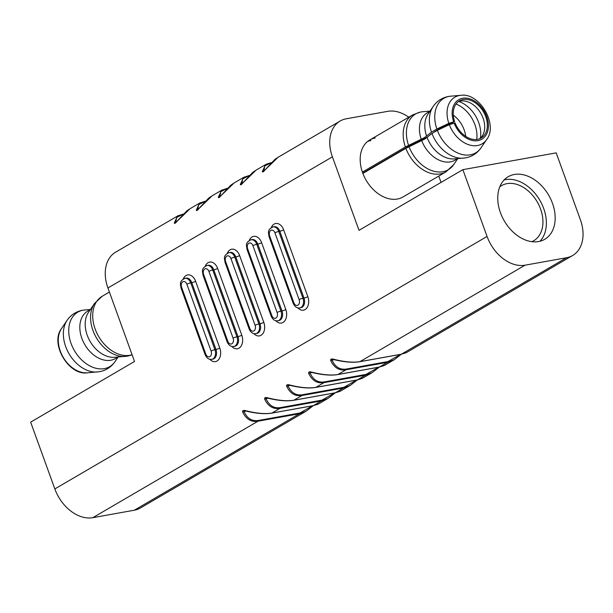<?xml version="1.0" encoding="UTF-8"?>
<svg xmlns="http://www.w3.org/2000/svg" width="613" height="613" viewBox="0 0 613 613"><rect width="100%" height="100%" fill="white"/><g stroke="black" fill="none" stroke-linecap="round" stroke-linejoin="round"><path stroke-width="0.92" d="M370.865 140.553A32.987 23.355 59.7 0 0 367.578 141.48M457.765 158.629L453.758 164.537L445.95 171.878L402.956 196.988A32.987 23.355 -120.3 0 1 397.37 199.033A32.987 23.355 -120.3 0 1 364.214 176.59A32.987 23.355 -120.3 0 1 369.677 140.025A32.987 23.355 -120.3 0 1 375.263 137.979M514.322 174.49A36.236 25.654 -120.3 0 1 550.742 199.141A36.236 25.654 -120.3 0 1 544.735 239.308A36.236 25.654 -120.3 0 1 538.597 241.553A36.236 25.654 -120.3 0 1 502.177 216.902A36.236 25.654 -120.3 0 1 508.185 176.736A36.236 25.654 -120.3 0 1 514.322 174.49M462.876 169.655L556.19 152.875L580.373 219.669A36.09 25.547 -120.3 0 1 572.657 255.491A36.09 25.547 -120.3 0 1 566.542 257.728L525.065 265.184A36.09 25.547 -120.3 0 1 487.059 236.449L462.876 169.655L359.003 230.335L332.407 156.859A36.09 25.547 -120.3 0 1 340.123 121.037A36.09 25.547 -120.3 0 1 346.238 118.799L387.707 111.344A36.09 25.547 -120.3 0 1 408.741 117.206M313.22 405.683L306.324 411.062L140.423 507.978A36.09 25.547 -120.3 0 1 134.316 510.215L92.839 517.671A36.09 25.547 -120.3 0 1 54.833 488.936L30.65 422.142L134.523 361.463L107.926 287.987A36.09 25.547 -120.3 0 1 115.65 252.165L178.306 215.6M438.755 176.077L441.046 182.406M306.232 411.116L299.443 413.752L257.973 421.208C251.207 422.265 246.112 419.192 242.679 412.013C242.288 410.626 243.123 410.143 245.169 410.557C256.073 413.377 264.985 414.212 271.904 413.07L313.381 405.607L318.791 403.783L328.239 398.266L321.45 400.894L279.98 408.35C273.214 409.407 268.119 406.342 264.686 399.155C264.295 397.776 265.13 397.285 267.176 397.699C278.08 400.519 286.991 401.362 293.911 400.212L335.388 392.757L340.828 390.91L350.245 385.408L343.464 388.037L301.987 395.5C295.221 396.55 290.125 393.485 286.692 386.297C286.309 384.918 287.137 384.435 289.183 384.849C300.086 387.669 308.998 388.504 315.917 387.355L357.394 379.899L362.835 378.06L372.26 372.551L365.471 375.187L323.993 382.642C317.228 383.692 312.132 380.627 308.707 373.447C308.316 372.06 309.144 371.578 311.197 371.991C322.093 374.811 331.005 375.646 337.932 374.505L379.401 367.041L384.811 365.218L394.266 359.701L387.477 362.329L346 369.785C339.234 370.842 334.139 367.777 330.714 360.59C330.323 359.203 331.15 358.72 333.204 359.134C344.1 361.954 353.011 362.789 359.938 361.647L401.408 354.191L406.817 352.36L572.657 255.491M340.123 121.037L278.103 157.265L264.793 170.161C263.498 171.847 262.671 172.33 262.303 171.617L265.605 164.568L256.088 170.123L242.786 183.019C241.491 184.705 240.664 185.187 240.296 184.475L243.599 177.418L234.082 182.981L220.78 195.869C219.485 197.562 218.657 198.045 218.289 197.325L221.592 190.275L212.167 195.777L198.773 208.726C197.478 210.412 196.643 210.903 196.283 210.182L199.585 203.133L190.068 208.688L176.766 221.584C175.471 223.27 174.636 223.753 174.276 223.04L177.578 215.991M271.275 162.637L266.333 164.177M243.599 177.418L244.326 177.027M221.592 190.275L222.32 189.884M199.585 203.133L200.313 202.742M335.227 392.826L328.239 398.266M401.247 354.26L394.266 359.701M379.24 367.118L372.26 372.551M357.233 379.968L350.245 385.408M246.165 411.101L244.005 411.492C247.146 418.472 251.958 421.46 258.456 420.457L299.926 412.993L312.622 405.791M264.686 399.155A1.441 1.027 -23.2 0 0 266.011 398.634C269.153 405.622 273.965 408.61 280.463 407.599L321.932 400.136L334.629 392.933M286.692 386.297A1.441 1.027 -23.2 0 0 288.018 385.776C291.16 392.764 295.972 395.753 302.47 394.741L343.939 387.286L356.636 380.075M308.707 373.447A1.441 1.027 -23.2 0 0 310.025 372.926C313.166 379.907 317.986 382.895 324.476 381.884L365.946 374.428L378.642 367.225M330.714 360.59A1.441 1.027 -23.2 0 0 332.031 360.069C335.173 367.049 339.993 370.037 346.483 369.034L387.96 361.57L400.649 354.368M270.877 162.935L264.739 166.008L263.874 171.111M248.87 175.793L242.733 178.866L241.867 183.969M226.864 188.651L220.726 191.723L219.86 196.827M204.857 201.501L198.712 204.581L197.624 209.723A1.441 1.318 165.8 0 0 196.283 210.182M182.85 214.358L176.705 217.431L175.617 222.58A1.441 1.318 165.8 0 0 174.276 223.04M220.78 195.869L230.733 185.256L232.986 183.662M218.289 197.325A1.441 1.318 -14.2 0 1 219.63 196.865M240.296 184.475A1.441 1.318 -14.2 0 1 241.637 184.007M264.793 170.161L274.747 159.549L276.999 157.947M262.303 171.617A1.441 1.318 -14.2 0 1 263.644 171.157M197.601 209.93L198.773 208.726M334.2 359.678L332.031 360.069L331.832 359.463L333.204 359.134M312.193 372.535L310.025 372.926L310.17 372.183M311.197 371.991L310.155 372.191M290.187 385.393L288.018 385.776L287.819 385.171L289.183 384.849M268.18 398.243L266.011 398.634L265.812 398.029L267.176 397.699M242.679 412.013A1.441 1.027 156.8 0 0 244.005 411.492L244.15 410.756M504.147 179.931A36.236 25.654 -120.3 0 1 505.518 179.632A36.236 25.654 -120.3 0 1 540.291 201.064A36.236 25.654 -120.3 0 1 539.969 241.254M531.816 241.668A31.899 22.589 59.7 0 0 533.747 240.71A31.899 22.589 59.7 0 0 539.042 205.34A31.899 22.589 59.7 0 0 506.974 183.639A31.899 22.589 59.7 0 0 501.564 185.616A31.899 22.589 59.7 0 0 499.779 186.827M434.356 131.887L439.015 128.945L454.616 121.558L448.823 123.343L436.862 129.006L431.491 132.14L424.418 137.664L405.385 146.982L362.39 172.1M362.873 173.433L405.867 148.323L424.901 139.005L431.973 133.473L437.345 130.339L449.306 124.677L455.099 122.891A21.509 15.225 -120.3 0 0 477.504 139.358A21.509 15.225 -120.3 0 0 481.144 138.025A21.509 15.225 -120.3 0 0 484.714 114.179A21.509 15.225 -120.3 0 0 463.091 99.544A21.509 15.225 -120.3 0 0 459.451 100.877A21.509 15.225 -120.3 0 0 454.616 121.558M362.758 173.142L408.496 146.423L427.759 136.975M458.179 101.743A21.509 15.225 -120.3 0 1 460.447 101.084A21.509 15.225 -120.3 0 1 481.596 114.754A21.509 15.225 -120.3 0 1 479.772 138.699M219.791 348.069A2.889 0.513 -19.9 0 1 215.96 349.471L191.777 282.677A7.218 4.935 -100.2 0 0 186.099 278.141L185.065 278.325A7.218 4.935 79.8 0 1 190.743 282.861L191.777 282.677A2.889 0.513 -19.9 0 0 195.616 281.275L219.791 348.069A10.107 6.912 79.8 0 1 217.017 361.019A10.107 6.912 79.8 0 1 209.822 359.287M211.799 359.333L212.834 359.141A7.218 4.935 -100.2 0 0 213.975 358.72A7.218 4.935 -100.2 0 0 215.96 349.471L214.918 349.655A7.218 4.935 79.8 0 1 212.941 358.904A7.218 4.935 79.8 0 1 211.799 359.333C208.972 359.77 206.765 358.245 205.163 354.751L180.981 287.957C180.705 284.386 178.582 281.39 185.065 278.325A7.218 4.935 79.8 0 0 183.923 278.754M205.807 354.145A4.329 2.958 -100.2 0 0 209.899 356.605A4.329 2.958 -100.2 0 0 211.087 351.057L186.904 284.263A4.329 2.958 -100.2 0 0 182.812 281.796A4.329 2.958 -100.2 0 0 181.624 287.344L205.807 354.145A2.889 0.513 160.1 0 0 205.163 354.751M241.798 335.211A2.889 0.513 -19.9 0 1 237.967 336.614L213.784 269.82A7.218 4.935 -100.2 0 0 208.106 265.283L207.071 265.475A7.218 4.935 79.8 0 1 212.749 270.004L213.784 269.82A2.889 0.513 -19.9 0 0 217.623 268.417L241.798 335.211A10.107 6.912 79.8 0 1 239.024 348.161A10.107 6.912 79.8 0 1 231.829 346.429M233.806 346.475L234.84 346.291A7.218 4.935 -100.2 0 0 235.982 345.862A7.218 4.935 -100.2 0 0 237.967 336.614L236.924 336.798A7.218 4.935 79.8 0 1 234.948 346.054A7.218 4.935 79.8 0 1 233.806 346.475C230.978 346.92 228.772 345.395 227.17 341.893L202.995 275.099C202.711 271.528 200.589 268.532 207.071 265.475A7.218 4.935 79.8 0 0 205.93 265.896M227.814 341.288A4.329 2.958 -100.2 0 0 231.906 343.755A4.329 2.958 -100.2 0 0 233.093 338.2L208.918 271.406A4.329 2.958 -100.2 0 0 204.826 268.938A4.329 2.958 -100.2 0 0 203.631 274.494L227.814 341.288A2.889 0.513 160.1 0 0 227.17 341.893M263.805 322.354A2.889 0.513 -19.9 0 1 259.973 323.756L235.79 256.962A7.218 4.935 -100.2 0 0 230.113 252.433L229.078 252.617A7.218 4.935 79.8 0 1 234.756 257.146L235.79 256.962A2.889 0.513 -19.9 0 0 239.629 255.56L263.805 322.354A10.107 6.912 79.8 0 1 261.031 335.303A10.107 6.912 79.8 0 1 253.836 333.572M255.813 333.618L256.847 333.434A7.218 4.935 -100.2 0 0 257.989 333.005A7.218 4.935 -100.2 0 0 259.973 323.756L258.939 323.948A7.218 4.935 79.8 0 1 256.954 333.196A7.218 4.935 79.8 0 1 255.813 333.618C252.985 334.062 250.778 332.537 249.177 329.043L225.002 262.249C224.718 258.671 222.596 255.675 229.078 252.617A7.218 4.935 79.8 0 0 227.936 253.039M249.82 328.43A4.329 2.958 -100.2 0 0 253.912 330.897A4.329 2.958 -100.2 0 0 255.1 325.342L230.925 258.548A4.329 2.958 -100.2 0 0 226.833 256.088A4.329 2.958 -100.2 0 0 225.638 261.636L249.82 328.43A2.889 0.513 160.1 0 0 249.177 329.043M285.811 309.504A2.889 0.513 -19.9 0 1 281.98 310.898L257.797 244.104A7.218 4.935 -100.2 0 0 252.119 239.576L251.085 239.76A7.218 4.935 79.8 0 1 256.763 244.296L257.797 244.104A2.889 0.513 -19.9 0 0 261.636 242.702L285.811 309.504A10.107 6.912 79.8 0 1 283.037 322.453A10.107 6.912 79.8 0 1 275.842 320.722M277.819 320.76L278.854 320.576A7.218 4.935 -100.2 0 0 279.995 320.155A7.218 4.935 -100.2 0 0 281.98 310.898L280.946 311.09A7.218 4.935 79.8 0 1 278.961 320.338A7.218 4.935 79.8 0 1 277.819 320.76C274.992 321.204 272.785 319.679 271.184 316.185L247.008 249.391C246.725 245.821 244.602 242.825 251.085 239.76A7.218 4.935 79.8 0 0 249.943 240.189M271.827 315.572A4.329 2.958 -100.2 0 0 275.919 318.04A4.329 2.958 -100.2 0 0 277.107 312.492L252.931 245.698A4.329 2.958 -100.2 0 0 248.84 243.231A4.329 2.958 -100.2 0 0 247.644 248.778L271.827 315.572A2.889 0.513 160.1 0 0 271.184 316.185M307.826 296.646A2.889 0.513 -19.9 0 1 303.987 298.048L279.812 231.254A7.218 4.935 -100.2 0 0 274.126 226.718L273.091 226.902A7.218 4.935 79.8 0 1 278.769 231.438L279.812 231.254A2.889 0.513 -19.9 0 0 283.643 229.852L307.826 296.646A10.107 6.912 79.8 0 1 305.044 309.596A10.107 6.912 79.8 0 1 297.857 307.864M299.826 307.91L300.86 307.718A7.218 4.935 -100.2 0 0 302.002 307.297A7.218 4.935 -100.2 0 0 303.987 298.048L302.952 298.232A7.218 4.935 79.8 0 1 300.968 307.481A7.218 4.935 79.8 0 1 299.826 307.91C297.006 308.354 294.792 306.822 293.19 303.328L269.015 236.534C268.732 232.963 266.609 229.967 273.091 226.902A7.218 4.935 79.8 0 0 271.95 227.331M293.834 302.722A4.329 2.958 -100.2 0 0 297.926 305.182A4.329 2.958 -100.2 0 0 299.113 299.634L274.938 232.84A4.329 2.958 -100.2 0 0 270.846 230.373A4.329 2.958 -100.2 0 0 269.659 235.921L293.834 302.722A2.889 0.513 160.1 0 0 293.19 303.328M378.934 367.126A1.441 0.988 -100.2 0 0 379.171 367.126A1.441 0.988 -100.2 0 0 379.401 367.041L387.477 362.329A1.441 0.988 -100.2 0 0 387.96 361.57M346.483 369.034A1.441 0.988 -100.2 0 1 346 369.785L337.932 374.505A1.441 0.988 -100.2 0 1 337.702 374.589L379.171 367.126L384.113 365.593M356.919 379.983A1.441 0.988 -100.2 0 0 357.164 379.983A1.441 0.988 -100.2 0 0 357.394 379.899L365.471 375.187A1.441 0.988 -100.2 0 0 365.946 374.428M324.476 381.884A1.441 0.988 -100.2 0 1 323.993 382.642L315.917 387.355A1.441 0.988 -100.2 0 1 315.695 387.447L357.164 379.983L362.107 378.451M334.913 392.841A1.441 0.988 -100.2 0 0 335.158 392.841A1.441 0.988 -100.2 0 0 335.388 392.757L343.464 388.037A1.441 0.988 -100.2 0 0 343.939 387.286M302.47 394.741A1.441 0.988 -100.2 0 1 301.987 395.5L293.911 400.212A1.441 0.988 -100.2 0 1 293.688 400.297L335.158 392.841L340.1 391.301M312.906 405.699A1.441 0.988 -100.2 0 0 313.151 405.699A1.441 0.988 -100.2 0 0 313.381 405.607L321.45 400.894A1.441 0.988 -100.2 0 0 321.932 400.136M280.463 407.599A1.441 0.988 -100.2 0 1 279.98 408.35L271.904 413.07A1.441 0.988 -100.2 0 1 271.682 413.154L313.151 405.699L318.086 404.159M134.316 510.215L299.443 413.752A1.441 0.988 -100.2 0 0 299.926 412.993M258.456 420.457A1.441 0.988 -100.2 0 1 257.973 421.208L92.839 517.671M525.065 265.184L359.938 361.647A1.441 0.988 -100.2 0 1 359.708 361.731L401.178 354.276A1.441 0.988 -100.2 0 0 401.408 354.191L566.542 257.728M54.833 488.936L487.059 236.449M332.407 156.859L107.926 287.987M271.26 227.638A10.107 6.912 79.8 0 1 277.413 223.507A10.107 6.912 79.8 0 1 283.643 229.852M249.253 240.488A10.107 6.912 79.8 0 1 255.406 236.365A10.107 6.912 79.8 0 1 261.636 242.702M227.247 253.345A10.107 6.912 79.8 0 1 233.4 249.223A10.107 6.912 79.8 0 1 239.629 255.56M205.232 266.203A10.107 6.912 79.8 0 1 211.393 262.073A10.107 6.912 79.8 0 1 217.623 268.417M183.226 279.061A10.107 6.912 79.8 0 1 189.386 274.93A10.107 6.912 79.8 0 1 195.616 281.275M186.904 284.263A2.889 0.513 160.1 0 1 190.743 282.861L214.918 349.655A2.889 0.513 160.1 0 0 211.087 351.057M208.918 271.406A2.889 0.513 160.1 0 1 212.749 270.004L236.924 336.798A2.889 0.513 160.1 0 0 233.093 338.2M230.925 258.548A2.889 0.513 160.1 0 1 234.756 257.146L258.939 323.948A2.889 0.513 160.1 0 0 255.1 325.342M252.931 245.698A2.889 0.513 160.1 0 1 256.763 244.296L280.946 311.09A2.889 0.513 160.1 0 0 277.107 312.492M274.938 232.84A2.889 0.513 160.1 0 1 278.769 231.438L302.952 298.232A2.889 0.513 160.1 0 0 299.113 299.634M269.659 235.921A2.889 0.513 160.1 0 0 269.015 236.534M247.644 248.778A2.889 0.513 160.1 0 0 247.008 249.391M225.638 261.636A2.889 0.513 160.1 0 0 225.002 262.249M203.631 274.494A2.889 0.513 160.1 0 0 202.995 275.099M181.624 287.344A2.889 0.513 160.1 0 0 180.981 287.957M400.94 354.276A1.441 0.988 -100.2 0 0 401.178 354.276L406.12 352.736M337.441 374.581A1.441 0.988 -100.2 0 0 337.702 374.589C330.752 375.715 321.917 374.949 311.197 372.29M125.259 356.429A32.297 22.865 59.7 0 1 96.417 337.847A32.297 22.865 59.7 0 1 94.402 303.604L88.448 312.385A27.462 19.44 59.7 0 0 90.165 341.502A27.462 19.44 59.7 0 0 114.685 357.302L127.619 356.122L132.132 354.85M87.307 372.811C68.633 375.777 49.73 343.426 61.492 328.614A27.018 19.126 59.7 0 0 63.177 357.264A27.018 19.126 59.7 0 0 87.307 372.811L99.59 371.685C106.087 370.428 111.229 367.072 115.022 361.616A31.577 22.359 59.7 0 1 104.325 368.635A31.577 22.359 59.7 0 1 71.07 343.487A31.577 22.359 59.7 0 1 83.169 310.186A31.577 22.359 59.7 0 1 84.855 309.971L82.533 310.27C76.043 311.534 70.893 314.883 67.101 320.338A31.577 22.359 59.7 0 0 69.077 353.824A31.577 22.359 59.7 0 0 97.275 371.991M90.027 310.048A27.462 19.44 59.7 0 0 82.464 339.939A27.462 19.44 59.7 0 0 110.784 360.245A27.462 19.44 59.7 0 0 117.504 357.072M94.402 303.604L102.21 296.271A32.987 23.355 59.7 0 0 96.739 332.836A32.987 23.355 59.7 0 0 129.895 355.272A32.987 23.355 59.7 0 0 132.086 354.735M421.246 139.32A27.462 19.44 -120.3 0 1 429.652 111.658M457.122 158.683A27.462 19.44 -120.3 0 1 450.409 161.863A27.462 19.44 -120.3 0 1 421.729 140.661M453.306 115.144A23.34 16.52 -120.3 0 1 465.704 136.362M442.609 127.243A28.658 20.283 -120.3 0 1 442.977 127.673M444.287 126.447A28.175 19.945 -120.3 0 1 444.655 126.876M450.861 123.336A23.34 16.52 -120.3 0 1 451.314 123.857M456.011 104.026A27.455 19.432 -120.3 0 1 476.715 139.473M458.838 101.497A27.455 19.432 -120.3 0 1 480.308 138.247M453.62 121.734A22.896 16.206 -120.3 0 1 462.631 98.264A22.896 16.206 -120.3 0 1 486.745 116.493A22.896 16.206 -120.3 0 1 477.964 140.638A22.896 16.206 -120.3 0 1 454.103 123.075M448.823 123.343A27.018 19.126 -120.3 0 1 459.413 95.521A27.018 19.126 -120.3 0 1 460.853 95.329C479.519 92.364 498.423 124.715 486.668 139.526A27.018 19.126 -120.3 0 1 477.512 145.526A27.018 19.126 -120.3 0 1 449.306 124.677M436.862 129.006A31.577 22.359 -120.3 0 1 449.199 96.371A31.577 22.359 -120.3 0 1 450.884 96.157L460.853 95.329M486.668 139.526L481.052 147.802A31.577 22.359 -120.3 0 1 470.355 154.821A31.577 22.359 -120.3 0 1 437.345 130.339M431.491 132.14A31.577 22.359 -120.3 0 1 433.13 106.524C436.923 101.068 442.065 97.712 448.563 96.456L450.884 96.157M481.052 147.802C477.259 153.258 472.117 156.606 465.619 157.87L454.31 158.913A27.462 19.44 -120.3 0 1 427.092 137.527M463.305 158.169A31.577 22.359 -120.3 0 1 431.973 133.473M408.557 145.327A32.297 22.865 -120.3 0 1 421.169 111.934A32.297 22.865 -120.3 0 1 422.893 111.712L430.012 111.122M453.758 164.537A32.297 22.865 -120.3 0 1 442.816 171.717A32.297 22.865 -120.3 0 1 409.04 146.668M405.385 146.982A32.987 23.355 -120.3 0 1 412.672 114.915L369.677 140.025M445.95 171.878A32.987 23.355 -120.3 0 1 440.356 173.916A32.987 23.355 -120.3 0 1 405.867 148.323M426.61 136.186A27.462 19.44 -120.3 0 1 428.066 113.995L433.13 106.524M220.68 195.869L219.607 197.079M227.262 188.352L221.622 190.26M241.614 184.222L252.74 172.399L254.993 170.805M249.269 175.494L243.629 177.402M264.693 170.153L263.621 171.364M205.255 201.202L199.616 203.118M198.666 208.719L208.726 198.114L210.979 196.52M183.241 214.06L177.609 215.975M188.973 209.37L186.72 210.964L175.594 222.787M394.358 359.639L401.293 354.253M359.708 361.731C352.759 362.858 343.924 362.091 333.204 359.433M372.352 372.497L379.286 367.11M350.345 385.355L357.279 379.96M315.695 387.447C308.745 388.573 299.91 387.807 289.19 385.14M328.33 398.205L335.273 392.818M293.688 400.297C286.738 401.431 277.904 400.664 267.184 397.998M271.682 413.154C264.724 414.281 255.897 413.514 245.177 410.856L244.135 410.756M313.258 405.676L306.324 411.062M61.492 328.614L67.101 320.338M118.14 357.019L115.022 361.616M102.21 296.271L109.405 292.064M90.395 309.511L84.855 309.971M422.893 111.712L420.541 112.018L412.672 114.915"/></g></svg>
